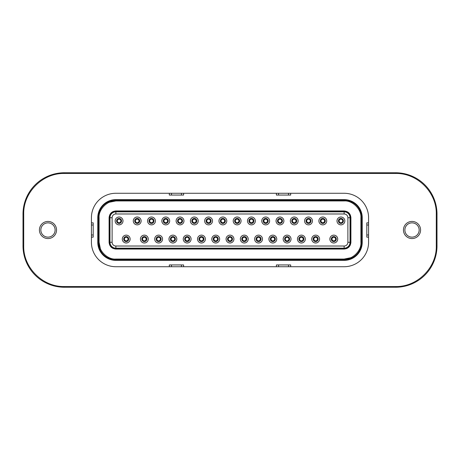<?xml version="1.0" encoding="UTF-8"?>
<svg xmlns="http://www.w3.org/2000/svg" width="460" height="460" viewBox="0 0 460 460"><rect width="100%" height="100%" fill="white"/><g stroke="black" fill="none" stroke-linecap="round" stroke-linejoin="round"><path stroke-width="0.69" d="M436.287 214.153C436.85 192.412 417.335 172.902 395.6 173.466L64.4 173.466C42.659 172.902 23.149 192.418 23.713 214.153L23.713 245.847C23.149 267.588 42.665 287.097 64.4 286.534L395.6 286.534C417.341 287.097 436.85 267.582 436.287 245.847L436.287 214.153L437 214.153A41.4 41.4 0 0 0 395.6 172.753L64.4 172.753A41.4 41.4 0 0 0 23 214.153L23 245.847A41.4 41.4 0 0 0 64.4 287.247L395.6 287.247A41.4 41.4 0 0 0 437 245.847L437 214.153L437 245.847L436.287 245.847M39.416 230A8.567 8.567 0 0 1 47.984 221.433A8.567 8.567 0 0 1 56.545 230A8.567 8.567 0 0 1 47.984 238.567A8.567 8.567 0 0 1 39.416 230M403.454 230A8.567 8.567 0 0 1 412.016 221.433A8.567 8.567 0 0 1 420.584 230A8.567 8.567 0 0 1 412.016 238.567A8.567 8.567 0 0 1 403.454 230M93.202 225.003L93.202 222.864L91.419 222.864L91.419 217.724A24.449 24.449 0 0 1 115.862 193.275L344.137 193.275A24.449 24.449 0 0 1 368.581 217.724L368.581 242.276A24.449 24.449 0 0 1 344.137 266.725L115.862 266.725A24.449 24.449 0 0 1 91.419 242.276L91.419 237.136L93.202 237.136L93.202 225.003L91.419 225.003L91.419 237.136M91.419 222.864L91.419 225.003M55.119 230A7.136 7.136 0 0 1 47.984 237.136A7.136 7.136 0 0 1 40.842 230A7.136 7.136 0 0 1 47.984 222.864A7.136 7.136 0 0 1 55.119 230M419.158 230A7.136 7.136 0 0 1 412.016 237.136A7.136 7.136 0 0 1 404.88 230A7.136 7.136 0 0 1 412.016 222.864A7.136 7.136 0 0 1 419.158 230M115.862 199.629L344.137 199.629A18.095 18.095 0 0 1 362.233 217.724L362.233 242.276A18.095 18.095 0 0 1 344.137 260.371L115.862 260.371A18.095 18.095 0 0 1 97.767 242.276L97.767 217.724A18.095 18.095 0 0 1 115.862 199.629L115.862 200.054A17.664 17.664 0 0 0 98.198 217.724L97.767 217.724M290.674 193.275L290.674 195.057L288.529 195.057L288.529 193.275M278.536 193.275L278.536 195.057L288.529 195.057M276.397 193.275L276.397 195.057L278.536 195.057M183.603 193.275L183.603 195.057L181.464 195.057L181.464 193.275M171.471 193.275L171.471 195.057L181.464 195.057M169.326 193.275L169.326 195.057L171.471 195.057M91.419 234.997L93.202 234.997M181.464 266.725L181.464 264.943L183.603 264.943L183.603 266.725M181.464 264.943L171.471 264.943L171.471 266.725M171.471 264.943L169.326 264.943L169.326 266.725M288.529 266.725L288.529 264.943L290.674 264.943L290.674 266.725M288.529 264.943L278.536 264.943L278.536 266.725M278.536 264.943L276.397 264.943L276.397 266.725M368.581 225.003L366.798 225.003L366.798 237.136L368.581 237.136M366.798 234.997L368.581 234.997M368.581 222.864L366.798 222.864L366.798 225.003M344.137 260.371L344.137 259.946A17.664 17.664 0 0 0 361.801 242.276L361.801 217.724A17.664 17.664 0 0 0 344.137 200.054L115.862 200.054M97.767 242.276L98.198 242.276L98.198 217.724M98.198 242.276A17.664 17.664 0 0 0 115.862 259.946L115.862 260.371M344.137 259.946L115.862 259.946M100.378 248.722L99.09 242.276L99.09 217.724L98.377 217.724L98.377 242.276L99.09 242.276C98.342 250.579 107.565 259.802 115.862 259.049L115.862 259.768L344.137 259.768L115.862 259.768A17.486 17.486 0 0 1 98.377 242.276A17.486 17.486 0 0 0 115.862 259.768M109.417 202.239L115.862 200.951L344.137 200.951C352.435 200.198 361.658 209.421 360.91 217.724L360.91 242.276C361.658 250.579 352.435 259.802 344.137 259.049L115.862 259.049M350.583 257.761L344.137 259.049L344.137 259.768A17.486 17.486 0 0 0 361.623 242.276A17.486 17.486 0 0 1 344.137 259.768M99.09 217.724C98.342 209.421 107.565 200.198 115.862 200.951L115.862 200.232A17.486 17.486 0 0 0 98.377 217.724A17.486 17.486 0 0 1 115.862 200.232L344.137 200.232A17.486 17.486 0 0 1 361.623 217.724L361.623 242.276L360.91 242.276M350.1 245.508L350.917 242.276C350.491 246.376 348.231 248.636 344.137 249.055L346.633 248.584M112.631 248.239L115.862 249.055C111.768 248.636 109.509 246.376 109.083 242.276L109.56 244.772M109.9 214.492L109.083 217.724C109.509 213.624 111.768 211.364 115.862 210.945L113.367 211.416M344.137 210.945L344.137 211.657L115.862 211.657L115.862 210.945L344.137 210.945C348.231 211.364 350.491 213.624 350.917 217.724L350.917 242.276L350.204 242.276A6.066 6.066 0 0 1 344.137 248.342L115.862 248.342A6.066 6.066 0 0 1 109.796 242.276L109.796 217.724A6.066 6.066 0 0 1 115.862 211.657L344.137 211.657A6.066 6.066 0 0 1 350.204 217.724L350.204 242.276M350.342 214.992L350.917 217.724L350.204 217.724M112.631 211.761L111.067 212.928M109.9 245.508L111.067 247.072M347.369 248.239L348.933 247.072M115.862 211.836L115.862 213.975L344.137 213.975L344.137 211.836L115.862 211.836A5.888 5.888 0 0 0 109.974 217.724L109.974 242.276A5.888 5.888 0 0 0 115.862 248.164L344.137 248.164A5.888 5.888 0 0 0 350.025 242.276L350.025 217.724L347.881 217.724L347.881 242.276A3.749 3.749 0 0 1 344.137 246.025L344.137 248.164M115.862 213.975A3.749 3.749 0 0 0 112.119 217.724L112.119 242.276A3.749 3.749 0 0 0 115.862 246.025L344.137 246.025M344.137 211.836A5.888 5.888 0 0 1 350.025 217.724M347.881 217.724A3.749 3.749 0 0 0 344.137 213.975M197.524 239.068A3.927 3.927 0 0 1 201.445 235.14A3.927 3.927 0 0 1 205.373 239.068A3.927 3.927 0 0 1 201.445 242.989A3.927 3.927 0 0 1 197.524 239.068M147.556 220.932A3.927 3.927 0 0 1 151.484 217.011A3.927 3.927 0 0 1 155.411 220.932A3.927 3.927 0 0 1 151.484 224.859A3.927 3.927 0 0 1 147.556 220.932M240.35 239.068A3.927 3.927 0 0 1 244.277 235.14A3.927 3.927 0 0 1 248.204 239.068A3.927 3.927 0 0 1 244.277 242.989A3.927 3.927 0 0 1 240.35 239.068M336.996 220.932A3.927 3.927 0 0 1 340.923 217.011A3.927 3.927 0 0 1 344.85 220.932A3.927 3.927 0 0 1 340.923 224.859A3.927 3.927 0 0 1 336.996 220.932M168.969 239.068A3.927 3.927 0 0 1 172.897 235.14A3.927 3.927 0 0 1 176.824 239.068A3.927 3.927 0 0 1 172.897 242.989A3.927 3.927 0 0 1 168.969 239.068M261.763 220.932A3.927 3.927 0 0 1 265.69 217.011A3.927 3.927 0 0 1 269.617 220.932A3.927 3.927 0 0 1 265.69 224.859A3.927 3.927 0 0 1 261.763 220.932M311.73 239.068A3.927 3.927 0 0 1 315.658 235.14A3.927 3.927 0 0 1 319.579 239.068A3.927 3.927 0 0 1 315.658 242.989A3.927 3.927 0 0 1 311.73 239.068M297.453 239.068A3.927 3.927 0 0 1 301.38 235.14A3.927 3.927 0 0 1 305.308 239.068A3.927 3.927 0 0 1 301.38 242.989A3.927 3.927 0 0 1 297.453 239.068M268.904 239.068A3.927 3.927 0 0 1 272.826 235.14A3.927 3.927 0 0 1 276.753 239.068A3.927 3.927 0 0 1 272.826 242.989A3.927 3.927 0 0 1 268.904 239.068M283.176 239.068A3.927 3.927 0 0 1 287.103 235.14A3.927 3.927 0 0 1 291.03 239.068A3.927 3.927 0 0 1 287.103 242.989A3.927 3.927 0 0 1 283.176 239.068M122.291 239.068A3.927 3.927 0 0 1 126.212 235.14A3.927 3.927 0 0 1 130.14 239.068A3.927 3.927 0 0 1 126.212 242.989A3.927 3.927 0 0 1 122.291 239.068M211.795 239.068A3.927 3.927 0 0 1 215.723 235.14A3.927 3.927 0 0 1 219.65 239.068A3.927 3.927 0 0 1 215.723 242.989A3.927 3.927 0 0 1 211.795 239.068M304.589 220.932A3.927 3.927 0 0 1 308.516 217.011A3.927 3.927 0 0 1 312.443 220.932A3.927 3.927 0 0 1 308.516 224.859A3.927 3.927 0 0 1 304.589 220.932M140.421 239.068A3.927 3.927 0 0 1 144.342 235.14A3.927 3.927 0 0 1 148.269 239.068A3.927 3.927 0 0 1 144.342 242.989A3.927 3.927 0 0 1 140.421 239.068M233.214 220.932A3.927 3.927 0 0 1 237.136 217.011A3.927 3.927 0 0 1 241.063 220.932A3.927 3.927 0 0 1 237.136 224.859A3.927 3.927 0 0 1 233.214 220.932M329.86 239.068A3.927 3.927 0 0 1 333.787 235.14A3.927 3.927 0 0 1 337.709 239.068A3.927 3.927 0 0 1 333.787 242.989A3.927 3.927 0 0 1 329.86 239.068M161.834 220.932A3.927 3.927 0 0 1 165.761 217.011A3.927 3.927 0 0 1 169.683 220.932A3.927 3.927 0 0 1 165.761 224.859A3.927 3.927 0 0 1 161.834 220.932M254.627 239.068A3.927 3.927 0 0 1 258.555 235.14A3.927 3.927 0 0 1 262.476 239.068A3.927 3.927 0 0 1 258.555 242.989A3.927 3.927 0 0 1 254.627 239.068M190.382 220.932A3.927 3.927 0 0 1 194.31 217.011A3.927 3.927 0 0 1 198.237 220.932A3.927 3.927 0 0 1 194.31 224.859A3.927 3.927 0 0 1 190.382 220.932M183.247 239.068A3.927 3.927 0 0 1 187.174 235.14A3.927 3.927 0 0 1 191.095 239.068A3.927 3.927 0 0 1 187.174 242.989A3.927 3.927 0 0 1 183.247 239.068M276.04 220.932A3.927 3.927 0 0 1 279.967 217.011A3.927 3.927 0 0 1 283.889 220.932A3.927 3.927 0 0 1 279.967 224.859A3.927 3.927 0 0 1 276.04 220.932M204.66 220.932A3.927 3.927 0 0 1 208.587 217.011A3.927 3.927 0 0 1 212.514 220.932A3.927 3.927 0 0 1 208.587 224.859A3.927 3.927 0 0 1 204.66 220.932M133.279 220.932A3.927 3.927 0 0 1 137.207 217.011A3.927 3.927 0 0 1 141.134 220.932A3.927 3.927 0 0 1 137.207 224.859A3.927 3.927 0 0 1 133.279 220.932M226.073 239.068A3.927 3.927 0 0 1 230 235.14A3.927 3.927 0 0 1 233.927 239.068A3.927 3.927 0 0 1 230 242.989A3.927 3.927 0 0 1 226.073 239.068M290.317 220.932A3.927 3.927 0 0 1 294.239 217.011A3.927 3.927 0 0 1 298.166 220.932A3.927 3.927 0 0 1 294.239 224.859A3.927 3.927 0 0 1 290.317 220.932M318.866 220.932A3.927 3.927 0 0 1 322.793 217.011A3.927 3.927 0 0 1 326.721 220.932A3.927 3.927 0 0 1 322.793 224.859A3.927 3.927 0 0 1 318.866 220.932M154.692 239.068A3.927 3.927 0 0 1 158.619 235.14A3.927 3.927 0 0 1 162.547 239.068A3.927 3.927 0 0 1 158.619 242.989A3.927 3.927 0 0 1 154.692 239.068M247.486 220.932A3.927 3.927 0 0 1 251.413 217.011A3.927 3.927 0 0 1 255.34 220.932A3.927 3.927 0 0 1 251.413 224.859A3.927 3.927 0 0 1 247.486 220.932M176.111 220.932A3.927 3.927 0 0 1 180.032 217.011A3.927 3.927 0 0 1 183.96 220.932A3.927 3.927 0 0 1 180.032 224.859A3.927 3.927 0 0 1 176.111 220.932M115.149 220.932A3.927 3.927 0 0 1 119.077 217.011A3.927 3.927 0 0 1 123.004 220.932A3.927 3.927 0 0 1 119.077 224.859A3.927 3.927 0 0 1 115.149 220.932M218.937 220.932A3.927 3.927 0 0 1 222.864 217.011A3.927 3.927 0 0 1 226.786 220.932A3.927 3.927 0 0 1 222.864 224.859A3.927 3.927 0 0 1 218.937 220.932M198.95 239.068A2.495 2.495 0 0 1 201.445 236.566A2.495 2.495 0 0 1 203.947 239.068A2.495 2.495 0 0 1 201.445 241.563A2.495 2.495 0 0 1 198.95 239.068M148.982 220.932A2.495 2.495 0 0 1 151.484 218.437A2.495 2.495 0 0 1 153.979 220.932A2.495 2.495 0 0 1 151.484 223.433A2.495 2.495 0 0 1 148.982 220.932M241.776 239.068A2.495 2.495 0 0 1 244.277 236.566A2.495 2.495 0 0 1 246.773 239.068A2.495 2.495 0 0 1 244.277 241.563A2.495 2.495 0 0 1 241.776 239.068M338.428 220.932A2.495 2.495 0 0 1 340.923 218.437A2.495 2.495 0 0 1 343.424 220.932A2.495 2.495 0 0 1 340.923 223.433A2.495 2.495 0 0 1 338.428 220.932M170.395 239.068A2.495 2.495 0 0 1 172.897 236.566A2.495 2.495 0 0 1 175.392 239.068A2.495 2.495 0 0 1 172.897 241.563A2.495 2.495 0 0 1 170.395 239.068M263.189 220.932A2.495 2.495 0 0 1 265.69 218.437A2.495 2.495 0 0 1 268.186 220.932A2.495 2.495 0 0 1 265.69 223.433A2.495 2.495 0 0 1 263.189 220.932M313.156 239.068A2.495 2.495 0 0 1 315.658 236.566A2.495 2.495 0 0 1 318.153 239.068A2.495 2.495 0 0 1 315.658 241.563A2.495 2.495 0 0 1 313.156 239.068M298.879 239.068A2.495 2.495 0 0 1 301.38 236.566A2.495 2.495 0 0 1 303.876 239.068A2.495 2.495 0 0 1 301.38 241.563A2.495 2.495 0 0 1 298.879 239.068M270.33 239.068A2.495 2.495 0 0 1 272.826 236.566A2.495 2.495 0 0 1 275.327 239.068A2.495 2.495 0 0 1 272.826 241.563A2.495 2.495 0 0 1 270.33 239.068M284.608 239.068A2.495 2.495 0 0 1 287.103 236.566A2.495 2.495 0 0 1 289.604 239.068A2.495 2.495 0 0 1 287.103 241.563A2.495 2.495 0 0 1 284.608 239.068M123.717 239.068A2.495 2.495 0 0 1 126.212 236.566A2.495 2.495 0 0 1 128.714 239.068A2.495 2.495 0 0 1 126.212 241.563A2.495 2.495 0 0 1 123.717 239.068M213.227 239.068A2.495 2.495 0 0 1 215.723 236.566A2.495 2.495 0 0 1 218.224 239.068A2.495 2.495 0 0 1 215.723 241.563A2.495 2.495 0 0 1 213.227 239.068M306.021 220.932A2.495 2.495 0 0 1 308.516 218.437A2.495 2.495 0 0 1 311.017 220.932A2.495 2.495 0 0 1 308.516 223.433A2.495 2.495 0 0 1 306.021 220.932M141.847 239.068A2.495 2.495 0 0 1 144.342 236.566A2.495 2.495 0 0 1 146.843 239.068A2.495 2.495 0 0 1 144.342 241.563A2.495 2.495 0 0 1 141.847 239.068M234.64 220.932A2.495 2.495 0 0 1 237.136 218.437A2.495 2.495 0 0 1 239.637 220.932A2.495 2.495 0 0 1 237.136 223.433A2.495 2.495 0 0 1 234.64 220.932M331.286 239.068A2.495 2.495 0 0 1 333.787 236.566A2.495 2.495 0 0 1 336.283 239.068A2.495 2.495 0 0 1 333.787 241.563A2.495 2.495 0 0 1 331.286 239.068M163.26 220.932A2.495 2.495 0 0 1 165.761 218.437A2.495 2.495 0 0 1 168.256 220.932A2.495 2.495 0 0 1 165.761 223.433A2.495 2.495 0 0 1 163.26 220.932M256.053 239.068A2.495 2.495 0 0 1 258.555 236.566A2.495 2.495 0 0 1 261.05 239.068A2.495 2.495 0 0 1 258.555 241.563A2.495 2.495 0 0 1 256.053 239.068M191.814 220.932A2.495 2.495 0 0 1 194.31 218.437A2.495 2.495 0 0 1 196.811 220.932A2.495 2.495 0 0 1 194.31 223.433A2.495 2.495 0 0 1 191.814 220.932M184.673 239.068A2.495 2.495 0 0 1 187.174 236.566A2.495 2.495 0 0 1 189.669 239.068A2.495 2.495 0 0 1 187.174 241.563A2.495 2.495 0 0 1 184.673 239.068M277.466 220.932A2.495 2.495 0 0 1 279.967 218.437A2.495 2.495 0 0 1 282.463 220.932A2.495 2.495 0 0 1 279.967 223.433A2.495 2.495 0 0 1 277.466 220.932M206.086 220.932A2.495 2.495 0 0 1 208.587 218.437A2.495 2.495 0 0 1 211.083 220.932A2.495 2.495 0 0 1 208.587 223.433A2.495 2.495 0 0 1 206.086 220.932M134.711 220.932A2.495 2.495 0 0 1 137.207 218.437A2.495 2.495 0 0 1 139.708 220.932A2.495 2.495 0 0 1 137.207 223.433A2.495 2.495 0 0 1 134.711 220.932M227.505 239.068A2.495 2.495 0 0 1 230 236.566A2.495 2.495 0 0 1 232.495 239.068A2.495 2.495 0 0 1 230 241.563A2.495 2.495 0 0 1 227.505 239.068M291.743 220.932A2.495 2.495 0 0 1 294.239 218.437A2.495 2.495 0 0 1 296.74 220.932A2.495 2.495 0 0 1 294.239 223.433A2.495 2.495 0 0 1 291.743 220.932M320.292 220.932A2.495 2.495 0 0 1 322.793 218.437A2.495 2.495 0 0 1 325.289 220.932A2.495 2.495 0 0 1 322.793 223.433A2.495 2.495 0 0 1 320.292 220.932M156.124 239.068A2.495 2.495 0 0 1 158.619 236.566A2.495 2.495 0 0 1 161.121 239.068A2.495 2.495 0 0 1 158.619 241.563A2.495 2.495 0 0 1 156.124 239.068M248.917 220.932A2.495 2.495 0 0 1 251.413 218.437A2.495 2.495 0 0 1 253.914 220.932A2.495 2.495 0 0 1 251.413 223.433A2.495 2.495 0 0 1 248.917 220.932M177.537 220.932A2.495 2.495 0 0 1 180.032 218.437A2.495 2.495 0 0 1 182.534 220.932A2.495 2.495 0 0 1 180.032 223.433A2.495 2.495 0 0 1 177.537 220.932M116.575 220.932A2.495 2.495 0 0 1 119.077 218.437A2.495 2.495 0 0 1 121.572 220.932A2.495 2.495 0 0 1 119.077 223.433A2.495 2.495 0 0 1 116.575 220.932M220.363 220.932A2.495 2.495 0 0 1 222.864 218.437A2.495 2.495 0 0 1 225.36 220.932A2.495 2.495 0 0 1 222.864 223.433A2.495 2.495 0 0 1 220.363 220.932M199.663 239.068A1.782 1.782 0 0 1 201.445 237.279A1.782 1.782 0 0 1 203.234 239.068A1.782 1.782 0 0 1 201.445 240.85A1.782 1.782 0 0 1 199.663 239.068M149.695 220.932A1.782 1.782 0 0 1 151.484 219.15A1.782 1.782 0 0 1 153.266 220.932A1.782 1.782 0 0 1 151.484 222.72A1.782 1.782 0 0 1 149.695 220.932M242.489 239.068A1.782 1.782 0 0 1 244.277 237.279A1.782 1.782 0 0 1 246.06 239.068A1.782 1.782 0 0 1 244.277 240.85A1.782 1.782 0 0 1 242.489 239.068M339.141 220.932A1.782 1.782 0 0 1 340.923 219.15A1.782 1.782 0 0 1 342.706 220.932A1.782 1.782 0 0 1 340.923 222.72A1.782 1.782 0 0 1 339.141 220.932M171.114 239.068A1.782 1.782 0 0 1 172.897 237.279A1.782 1.782 0 0 1 174.679 239.068A1.782 1.782 0 0 1 172.897 240.85A1.782 1.782 0 0 1 171.114 239.068M263.908 220.932A1.782 1.782 0 0 1 265.69 219.15A1.782 1.782 0 0 1 267.473 220.932A1.782 1.782 0 0 1 265.69 222.72A1.782 1.782 0 0 1 263.908 220.932M313.869 239.068A1.782 1.782 0 0 1 315.658 237.279A1.782 1.782 0 0 1 317.44 239.068A1.782 1.782 0 0 1 315.658 240.85A1.782 1.782 0 0 1 313.869 239.068M299.592 239.068A1.782 1.782 0 0 1 301.38 237.279A1.782 1.782 0 0 1 303.163 239.068A1.782 1.782 0 0 1 301.38 240.85A1.782 1.782 0 0 1 299.592 239.068M271.043 239.068A1.782 1.782 0 0 1 272.826 237.279A1.782 1.782 0 0 1 274.614 239.068A1.782 1.782 0 0 1 272.826 240.85A1.782 1.782 0 0 1 271.043 239.068M285.321 239.068A1.782 1.782 0 0 1 287.103 237.279A1.782 1.782 0 0 1 288.886 239.068A1.782 1.782 0 0 1 287.103 240.85A1.782 1.782 0 0 1 285.321 239.068M124.43 239.068A1.782 1.782 0 0 1 126.212 237.279A1.782 1.782 0 0 1 128.001 239.068A1.782 1.782 0 0 1 126.212 240.85A1.782 1.782 0 0 1 124.43 239.068M213.94 239.068A1.782 1.782 0 0 1 215.723 237.279A1.782 1.782 0 0 1 217.511 239.068A1.782 1.782 0 0 1 215.723 240.85A1.782 1.782 0 0 1 213.94 239.068M306.734 220.932A1.782 1.782 0 0 1 308.516 219.15A1.782 1.782 0 0 1 310.304 220.932A1.782 1.782 0 0 1 308.516 222.72A1.782 1.782 0 0 1 306.734 220.932M142.56 239.068A1.782 1.782 0 0 1 144.342 237.279A1.782 1.782 0 0 1 146.13 239.068A1.782 1.782 0 0 1 144.342 240.85A1.782 1.782 0 0 1 142.56 239.068M235.353 220.932A1.782 1.782 0 0 1 237.136 219.15A1.782 1.782 0 0 1 238.924 220.932A1.782 1.782 0 0 1 237.136 222.72A1.782 1.782 0 0 1 235.353 220.932M331.999 239.068A1.782 1.782 0 0 1 333.787 237.279A1.782 1.782 0 0 1 335.57 239.068A1.782 1.782 0 0 1 333.787 240.85A1.782 1.782 0 0 1 331.999 239.068M163.973 220.932A1.782 1.782 0 0 1 165.761 219.15A1.782 1.782 0 0 1 167.543 220.932A1.782 1.782 0 0 1 165.761 222.72A1.782 1.782 0 0 1 163.973 220.932M256.766 239.068A1.782 1.782 0 0 1 258.555 237.279A1.782 1.782 0 0 1 260.337 239.068A1.782 1.782 0 0 1 258.555 240.85A1.782 1.782 0 0 1 256.766 239.068M192.527 220.932A1.782 1.782 0 0 1 194.31 219.15A1.782 1.782 0 0 1 196.092 220.932A1.782 1.782 0 0 1 194.31 222.72A1.782 1.782 0 0 1 192.527 220.932M185.386 239.068A1.782 1.782 0 0 1 187.174 237.279A1.782 1.782 0 0 1 188.956 239.068A1.782 1.782 0 0 1 187.174 240.85A1.782 1.782 0 0 1 185.386 239.068M278.179 220.932A1.782 1.782 0 0 1 279.967 219.15A1.782 1.782 0 0 1 281.75 220.932A1.782 1.782 0 0 1 279.967 222.72A1.782 1.782 0 0 1 278.179 220.932M206.804 220.932A1.782 1.782 0 0 1 208.587 219.15A1.782 1.782 0 0 1 210.369 220.932A1.782 1.782 0 0 1 208.587 222.72A1.782 1.782 0 0 1 206.804 220.932M135.424 220.932A1.782 1.782 0 0 1 137.207 219.15A1.782 1.782 0 0 1 138.989 220.932A1.782 1.782 0 0 1 137.207 222.72A1.782 1.782 0 0 1 135.424 220.932M228.217 239.068A1.782 1.782 0 0 1 230 237.279A1.782 1.782 0 0 1 231.782 239.068A1.782 1.782 0 0 1 230 240.85A1.782 1.782 0 0 1 228.217 239.068M292.457 220.932A1.782 1.782 0 0 1 294.239 219.15A1.782 1.782 0 0 1 296.027 220.932A1.782 1.782 0 0 1 294.239 222.72A1.782 1.782 0 0 1 292.457 220.932M321.011 220.932A1.782 1.782 0 0 1 322.793 219.15A1.782 1.782 0 0 1 324.576 220.932A1.782 1.782 0 0 1 322.793 222.72A1.782 1.782 0 0 1 321.011 220.932M156.837 239.068A1.782 1.782 0 0 1 158.619 237.279A1.782 1.782 0 0 1 160.408 239.068A1.782 1.782 0 0 1 158.619 240.85A1.782 1.782 0 0 1 156.837 239.068M249.63 220.932A1.782 1.782 0 0 1 251.413 219.15A1.782 1.782 0 0 1 253.195 220.932A1.782 1.782 0 0 1 251.413 222.72A1.782 1.782 0 0 1 249.63 220.932M178.25 220.932A1.782 1.782 0 0 1 180.032 219.15A1.782 1.782 0 0 1 181.821 220.932A1.782 1.782 0 0 1 180.032 222.72A1.782 1.782 0 0 1 178.25 220.932M117.294 220.932A1.782 1.782 0 0 1 119.077 219.15A1.782 1.782 0 0 1 120.859 220.932A1.782 1.782 0 0 1 119.077 222.72A1.782 1.782 0 0 1 117.294 220.932M221.076 220.932A1.782 1.782 0 0 1 222.864 219.15A1.782 1.782 0 0 1 224.647 220.932A1.782 1.782 0 0 1 222.864 222.72A1.782 1.782 0 0 1 221.076 220.932M395.6 172.753L395.6 173.466M395.6 286.534L395.6 287.247M64.4 286.534L64.4 287.247M23.713 245.847L23 245.847M23.713 214.153L23 214.153M64.4 173.466L64.4 172.753M344.137 200.054L344.137 199.629M362.233 217.724L361.801 217.724M361.801 242.276L362.233 242.276M344.137 200.951L344.137 200.232A17.486 17.486 0 0 1 361.623 217.724L360.91 217.724M344.137 248.342L344.137 249.055L115.862 249.055L115.862 248.342M109.796 242.276L109.083 242.276L109.083 217.724L109.796 217.724M115.862 248.164L115.862 246.025M347.881 242.276L350.025 242.276M112.119 242.276L109.974 242.276M109.974 217.724L112.119 217.724"/></g></svg>

